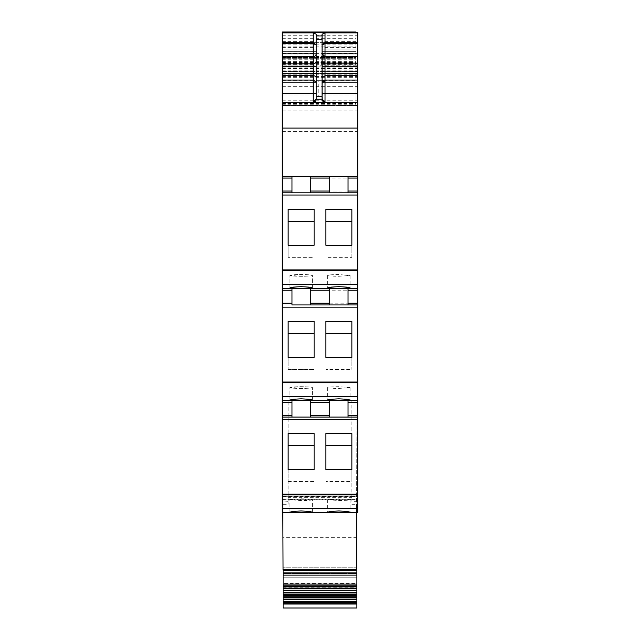 <?xml version="1.0" encoding="UTF-8"?>
<svg xmlns="http://www.w3.org/2000/svg" width="640" height="640" viewBox="0 0 640 640"><rect width="100%" height="100%" fill="white"/><g stroke="black" fill="none" stroke-linecap="round" stroke-linejoin="round"><path stroke-width="0.48" stroke-dasharray="3.2 2.4" d="M282.232 495L282.232 499.408L282.232 495L288.128 495M288.128 497.68L288.128 499.744L351.872 499.744L351.872 497.68L288.128 497.68L288.128 499.408L288.128 495.032L282.232 495.024L357.768 495.04L357.768 499.408L357.768 495L351.872 495M351.872 497.68L351.872 400.56L288.128 400.56L288.128 495.024M348.032 417.08L348.032 400.56L282.232 400.56L282.232 512.096L312.328 512.096L312.328 512.688L312.328 512.096L282.232 512.096L282.232 512.688M282.232 270.648L357.768 270.648L357.768 284.176L282.232 284.176L282.232 32.296M282.232 284.176L282.232 304.952L357.768 304.952L357.768 303.184L310.264 303.184L310.264 288.424L310.264 304.952L291.968 304.952L291.968 303.184L282.232 303.184M291.968 417.08L291.968 400.56L282.232 400.56L282.232 304.952L287.84 304.952L282.232 304.952M282.232 51.016L282.232 37.904L282.232 51.656L282.232 51.016L316.16 51.016L316.16 37.904L316.16 51.016M348.032 400.56L282.232 400.56L288.128 400.56L288.128 504.288L288.128 499.128L288.128 501.328L283.112 500.96L288.128 501.328M288.128 499.744L288.128 500.96M351.872 499.744L351.872 501.328L351.872 499.128L356.888 499.128L351.872 499.24M312.328 512.688L357.768 512.688L357.768 400.56L351.872 400.56L351.872 499.128M351.872 495.024L357.768 495M357.768 400.56L357.768 304.952L310.264 304.952L310.264 303.184M357.768 284.176L357.768 303.184M357.768 270.648L357.768 191.048L310.264 191.048L310.264 176.296L310.264 192.816L291.968 192.816L291.968 191.048L282.232 191.048M291.968 191.048L291.968 176.296L357.768 176.296L314.392 176.296L357.768 176.296L357.768 191.048M357.768 176.296L357.768 32.296M357.768 66.848L357.768 95.944L282.232 95.944L357.768 95.944L357.768 66.848L282.232 66.848M357.768 73.544L357.768 71.424L357.768 73.544L282.232 73.544M357.768 487.904L282.232 487.904M357.768 419.736L282.232 419.736L357.768 419.736M356.568 512.688L356.888 419.736L282.52 419.736L283.04 570.232L356.368 570.232L356.888 419.736L282.52 419.736L282.84 512.688M291.968 303.184L291.968 288.424L282.232 288.424L357.768 288.424L282.232 288.424L329.736 288.424L329.736 304.952M348.032 304.952L348.032 288.424L329.736 288.424M348.032 288.424L357.768 288.424M282.232 192.816L291.968 192.816L291.968 176.296L314.392 176.296L282.232 176.296L291.968 176.296L291.968 192.816L282.232 192.816L357.768 192.816L310.264 192.816L310.264 191.048M282.232 102.168L357.768 102.168M320 65.872L357.768 65.872L320 65.872M282.232 65.872L318.232 65.872L282.232 65.872M282.232 73.608L357.768 73.608M320 62.16L357.768 62.16L320 62.16M282.232 56.36L356 56.36L356 105.472L282.232 105.472L357.768 105.472L356 105.472L356 32.296M282.232 57.44L356 57.44L282.232 57.44M282.232 56.192L356 56.192L356 59.744L356 32M282.232 63.28L356 63.28L356 59.744M282.232 42.624L356 42.624L282.232 42.624M314.096 209.264L288.128 209.264L288.128 245.216L314.096 245.216L314.096 209.264L314.096 257.256L288.128 257.256L288.128 221.296L314.096 221.296M301.112 288.408L289.904 287.904L293.192 287.12L301.112 286.696L309.04 287.12L312.328 287.904L312.328 275.432A11.216 0.856 0 0 1 301.112 276.288L289.904 275.432L301.112 274.576A11.216 0.856 0 0 1 312.328 275.432A11.216 0.856 0 0 0 301.112 274.576A11.216 0.856 0 0 0 289.904 275.432A11.216 0.856 0 0 0 301.112 276.288A11.216 0.856 0 0 0 312.328 275.432L312.328 287.904L301.112 288.408M291.968 304.952L287.84 304.952L291.968 304.952L291.968 288.424L291.968 304.952M314.096 321.392L314.096 357.344L288.128 357.344L288.128 321.392L314.096 321.392L314.096 369.384L288.128 369.384L288.128 333.432L314.096 333.432M301.112 400.544L312.328 400.04L309.04 399.256L301.112 398.824L293.184 399.256L289.904 400.04L289.904 387.56L301.112 386.704A11.216 0.856 0 0 1 312.328 387.56A11.216 0.856 0 0 1 301.112 388.424L289.904 387.56A11.216 0.856 0 0 0 301.112 388.424A11.216 0.856 0 0 0 312.328 387.56A11.216 0.856 0 0 0 301.112 386.704A11.216 0.856 0 0 0 289.904 387.56L289.904 400.04L301.112 400.544M282.232 55.016L356 55.016L356 105.472L356 55.016L356 105.472L356 55.016L282.232 55.016M282.232 37.904L316.16 37.904L282.232 37.904M282.232 49.112L316.16 49.112L282.232 49.112M282.232 51.656L316.16 51.656L282.232 51.656M283.112 570.232L283.112 496.376L283.112 583.544L356.888 583.544L356.888 588.088M351.872 504.288L356.888 504.288L356.888 583.544M283.112 496.376L356.888 496.376L356.888 501.328L351.872 501.328M351.872 500.96L356.888 500.96L356.888 499.24M356.888 504.288L356.888 499.128M338.888 500.552L346.808 500.304L350.096 499.696L346.808 499.088L338.888 498.832L327.672 499.696L338.888 500.552M301.112 500.552L289.904 499.696L301.112 498.832A11.216 0.856 0 0 1 312.328 499.696A11.216 0.856 0 0 1 301.112 500.552M325.904 433.592L325.904 445.632M351.872 445.632L351.872 433.592M351.872 469.536L351.872 481.576L351.872 469.536M325.904 481.576L325.904 469.536L325.904 481.576L351.872 481.576M288.128 469.536L288.128 481.576L288.128 469.536M288.128 433.592L288.128 445.632M314.096 433.592L314.096 445.632M314.096 469.536L314.096 481.576L314.096 469.536M288.128 481.576L314.096 481.576M329.736 400.56L329.736 417.08M310.264 417.08L310.264 400.56M338.888 388.424L350.096 387.56L338.888 386.704A11.216 0.856 180 0 0 327.672 387.56A11.216 0.856 180 0 0 338.888 388.424M325.904 321.456L325.904 333.496M351.872 333.496L351.872 321.456M351.872 357.408L351.872 369.44L351.872 357.408M325.904 369.44L325.904 357.408L325.904 369.44L351.872 369.44M288.128 357.408L288.128 369.44L288.128 357.408M288.128 321.456L288.128 333.496M314.096 321.456L314.096 333.496M314.096 357.408L314.096 369.44L314.096 357.408M288.128 369.44L314.096 369.44M310.264 304.952L310.264 288.424M338.888 276.288L350.096 275.432L338.888 274.576A11.216 0.856 180 0 0 327.672 275.432A11.216 0.856 180 0 0 338.888 276.288M351.872 221.368L351.872 209.328M325.904 209.328L325.904 221.368M351.872 257.312L351.872 245.272L351.872 257.312L325.904 257.312L325.904 245.272L325.904 257.312M288.128 209.328L288.128 221.368M314.096 209.328L314.096 221.368M314.096 245.272L314.096 257.312L314.096 245.272M288.128 257.312L288.128 245.272L288.128 257.312L314.096 257.312M310.264 192.816L310.264 176.296M348.032 176.296L348.032 192.816M329.736 192.816L329.736 176.296M316.16 99.216A2.952 2.952 0 0 1 315.56 101.008A2.952 2.952 0 0 0 316.16 99.216L316.16 34.176M322.4 100.576L322.064 34.176M356 49.112L356 37.904L356 49.112L322.064 49.112L322.064 51.656L322.064 37.904L322.064 49.112L356 49.112M314.096 245.216L314.096 257.256M288.128 209.264L288.128 221.296M288.128 245.216L288.128 257.256M288.128 321.392L288.128 333.432M288.128 357.344L288.128 369.384M314.096 357.344L314.096 369.384M283.112 588.088L283.112 583.544M283.112 608L283.112 585.16L356.888 585.16L283.112 585.16L356.888 585.16L283.112 585.16L283.112 581.912L356.888 581.912L283.112 581.912L356.888 581.912L283.112 581.912L356.888 581.912L356.888 577.192L356.888 581.912L356.888 577.192L356.888 581.912L283.112 581.912L283.112 577.192L283.112 586.688M283.112 577.192L283.112 567.752L283.112 577.192L283.112 569.52L283.112 577.192L356.888 577.192L356.888 573.504L283.112 573.504L356.888 573.504L356.888 567.752L356.888 576.016L283.112 576.016L356.888 576.016L356.888 577.192L356.888 569.52L283.112 569.52L356.888 569.52L283.112 569.52L356.888 569.52L356.888 577.192L283.112 577.192M356.888 496.376L356.888 512.688M356.888 608L356.888 586.688M356.888 496.76L283.112 496.76M322.064 99.216A2.952 2.952 0 0 0 322.664 101.008A2.952 2.952 0 0 1 322.064 99.216M356 51.656L322.064 51.656L356 51.656M356 37.904L322.064 37.904L356 37.904M356.888 572.928L283.112 572.928M356.888 567.752L283.112 567.752L356.888 567.752M282.232 496.384L288.128 496.384M351.872 496.384L357.768 496.384M282.232 35.248L357.768 35.248M282.232 53.848L357.768 53.848M282.232 62.024L357.768 62.024M320 65.76L357.768 65.76L320 65.76M282.232 67.88L357.768 67.88M282.232 68.936L357.768 68.936M282.232 70.168L357.768 70.168M282.232 71.232L357.768 71.232M282.232 73.232L357.768 73.232M282.232 73.352L357.768 73.352M282.232 74.824L357.768 74.824M282.232 80.688L318.232 80.688L318.232 95.944M318.232 80.688L357.768 80.688M282.232 77.976L357.768 77.976M282.232 77.856L357.768 77.856M282.232 76.408L357.768 76.408M282.232 73.336L357.768 73.336M282.232 71.936L357.768 71.936M320 71.624L357.768 71.624L320 71.624M282.232 71.624L318.232 71.624L282.232 71.624M282.232 73.408L357.768 73.408M282.232 73.512L357.768 73.512M282.232 71.216L357.768 71.216M282.232 70.192L357.768 70.192M282.232 68.6L357.768 68.6M282.232 67.128L357.768 67.128M282.232 63.248L357.768 63.248M356 63.336L357.768 63.336M282.232 67L357.768 67M282.232 86.312L357.768 86.312M282.232 100.768L357.768 100.768M282.232 103.496L356 103.488M282.232 64.152L356 64.152M282.232 61.672L356 61.672M282.232 62.264L356 62.264M282.232 64.752L356 64.752M282.232 63.816L356 63.816M282.232 62.68L356 62.68M282.232 57.328L356 57.328M282.232 56.608L356 56.608M282.232 38.32L356 38.32M282.232 43.024L356 43.024M282.232 57.616L356 57.616M282.232 53.232L356 53.232M282.232 46.16L356 46.16M282.232 44.808L356 44.808M282.232 53.264L356 53.264M282.232 59.256L356 59.256M282.232 102.208L356 102.208M282.232 104.28L356 104.28M282.232 110.856L357.768 110.856M282.232 131.384L357.768 131.384M291.968 178.064L282.232 178.064M282.232 195.016L357.768 195.016M282.232 269.904L357.768 269.904M291.968 290.2L282.232 290.2M282.232 307.144L357.768 307.144M282.232 382.04L357.768 382.04M282.232 382.784L357.768 382.784M282.232 396.304L357.768 396.304M282.232 58.296L356 58.296L282.232 58.288M282.232 57L356 57L282.232 57M282.232 41.64L316.16 41.64M282.232 47.336L316.16 47.336M283.112 504.288L288.128 504.288M356.888 537.672L283.112 537.672M283.112 499.24L288.128 499.24M283.112 496.864L356.888 496.864M357.768 290.2L310.264 290.2M357.768 178.064L310.264 178.064M320 80.688L320 95.944M356 51.016L322.064 51.016M356 47.336L322.064 47.336M356 41.64L322.064 41.64M283.112 499.288L356.888 499.288M283.112 587.952L356.888 587.952M283.112 588.52L356.888 588.52M283.112 586.216L356.888 586.216M283.112 586.736L356.888 586.736M283.112 587.136L356.888 587.136M283.112 601.928L356.888 601.928M282.232 499.408L288.128 499.408M351.872 499.408L357.768 499.408M282.232 77.672L357.768 77.672M282.232 77.888L357.768 77.888M282.232 71.424L357.768 71.424M282.232 71.84L357.768 71.84M282.232 64.816L356 64.816M283.112 499.128L288.128 499.128M350.096 499.696L350.096 512.168M327.672 499.696L327.672 512.168M289.904 512.168L289.904 499.696M312.328 512.168L312.328 499.696M350.096 387.56L350.096 400.04M327.672 387.56L327.672 400.04M312.328 400.04L312.328 387.56L312.328 400.04M350.096 275.432L350.096 287.904M327.672 275.432L327.672 287.904M289.904 287.904L289.904 275.432L289.904 287.904M283.112 588.704L356.888 588.704"/><path stroke-width="0.96" d="M282.232 508.432L282.232 512.688L357.768 512.688L357.768 417.08L282.232 417.08L282.232 508.432L357.768 508.432M291.968 417.08L291.968 415.312L282.232 415.312L282.232 417.08L357.768 417.08L357.768 415.312L348.032 415.312L348.032 417.08M282.232 415.312L282.232 400.56L357.768 400.56L357.768 415.312M282.232 191.048L282.232 192.816L357.768 192.816L291.968 192.816L291.968 191.048L282.232 191.048L282.232 102.168L357.768 102.168L357.768 304.952L291.968 304.952L291.968 303.184L282.232 303.184L282.232 400.56M282.232 303.184L282.232 288.424L357.768 288.424M291.968 192.816L282.232 192.816L282.232 288.424M282.232 102.168L282.232 93.32L313.216 93.32L313.216 102.168A2.952 2.952 0 0 0 315.56 101.008A2.952 2.952 0 0 1 313.216 102.168L316.16 99.216L322.064 99.216L325.016 102.168L325.016 93.32L357.768 93.32L357.768 80.056L325.016 80.056A2.952 2.104 0 0 0 322.064 82.16L325.016 80.472L325.016 73.6L357.768 73.6L357.768 63.864L325.016 63.864L325.016 53.848L322.064 53.848L325.016 56.576L357.768 56.576L357.768 53.848L325.016 53.848L325.016 42.528L322.064 44.784L325.016 43.64L357.768 43.64L357.768 32.296L282.232 32.296L357.768 32.36M316.16 93.32L313.216 93.32L313.216 82.16L316.16 82.16L313.216 80.056L313.216 82.16L282.232 82.16L282.232 93.32M282.232 82.16L282.232 75.704L313.216 75.704L313.216 80.056L282.232 80.056M282.232 56.576L282.232 43.64L313.216 43.64L316.16 44.776L313.216 42.528L313.216 56.576L282.232 56.576L282.232 75.704M282.232 43.64L282.232 32.36M357.768 43.64L357.768 53.848M357.768 56.576L357.768 63.864M357.768 80.056L357.768 73.6M357.768 102.168L357.768 93.32M291.968 304.952L357.768 304.952L357.768 400.56M338.888 512.672L350.096 512.168L346.808 511.384L338.888 510.96L330.96 511.384L327.672 512.168L338.888 512.672M301.112 512.672L289.904 512.168L293.192 511.384L301.112 510.96L309.04 511.384L312.328 512.168L301.112 512.672M325.904 433.592L351.872 433.592L351.872 469.536L325.904 469.536L325.904 433.592M288.128 433.592L288.128 469.536L314.096 469.536L314.096 433.592L288.128 433.592M291.968 415.312L291.968 402.328L282.232 402.328M291.968 400.56L291.968 402.328M338.888 400.544L350.096 400.04L346.808 399.256L338.888 398.824L330.96 399.256L327.672 400.04L338.888 400.544M301.112 400.544L289.904 400.04L293.192 399.256L301.112 398.824L309.04 399.256L312.328 400.04L301.112 400.544M325.904 321.456L351.872 321.456L351.872 357.408L325.904 357.408L325.904 321.456M288.128 321.456L288.128 357.408L314.096 357.408L314.096 321.456L288.128 321.456M291.968 303.184L291.968 290.2L282.232 290.2M291.968 288.424L291.968 290.2M338.888 288.408L350.096 287.904L346.808 287.12L338.888 286.696L330.96 287.12L327.672 287.904L338.888 288.408M301.112 288.408L312.328 287.904L309.04 287.12L301.112 286.696L293.192 287.12L289.904 287.904L301.112 288.408M325.904 245.272L325.904 209.328L351.872 209.328L351.872 245.272L351.872 221.368L325.904 221.368L325.904 245.272L351.872 245.272M288.128 245.272L288.128 209.328L314.096 209.328L314.096 245.272L288.128 245.272L288.128 221.368L314.096 221.368L314.096 245.272M291.968 191.048L291.968 178.064L282.232 178.064M291.968 176.296L291.968 178.064M282.232 176.296L357.768 176.296M316.16 99.216L316.16 34.176L313.216 32.888L282.232 32.888M316.16 35.952L322.064 35.952L322.064 34.176L325.016 32.888L357.768 32.888M356 32L282.232 32L356 32.296M348.032 176.296L348.032 192.816M348.032 288.424L348.032 304.952M348.032 400.56L348.032 415.312M282.84 512.688L283.04 570.232L356.368 570.232L356.568 512.688M325.904 469.536L325.904 445.632L351.872 445.632L351.872 469.536M288.128 469.536L288.128 445.632L314.096 445.632L314.096 469.536M329.736 400.56L329.736 402.328L310.264 402.328L310.264 417.08M329.736 417.08L329.736 402.328M310.264 400.56L310.264 402.328M325.904 357.408L325.904 333.496L351.872 333.496L351.872 357.408M288.128 357.408L288.128 333.496L314.096 333.496L314.096 357.408M329.736 288.424L329.736 290.2L310.264 290.2L310.264 304.952M329.736 304.952L329.736 290.2M310.264 288.424L310.264 290.2M310.264 176.296L310.264 192.816M329.736 176.296L329.736 192.816M322.064 35.952L322.064 99.216M283.112 604.04L356.888 604.04L356.888 608L283.112 608L283.112 570.232M283.112 597.504L356.888 597.504L356.888 596.768L283.112 596.768L356.888 596.768L356.888 592.296L283.112 592.296L356.888 592.304L356.888 512.688M283.112 594.504L356.888 594.504L283.112 594.504M283.112 590.16L356.888 590.144L283.112 590.16M283.112 586.688L283.112 588.088L356.888 588.088L356.888 586.688L283.112 586.688M356.888 597.504L356.888 604.04M325.016 81.624L322.064 82.176L325.016 82.16L325.016 80.472M325.016 102.168A2.952 2.952 0 0 1 322.664 101.008A2.952 2.952 0 0 0 325.016 102.168L322.4 100.576M283.112 603.808L356.888 603.808M283.112 602.192L356.888 602.192M283.112 601.424L356.888 601.424M283.112 599.832L356.888 599.832M283.112 599.072L356.888 599.072M283.112 595.224L356.888 595.224M283.112 593L356.888 593M283.112 590.832L356.888 590.832M283.112 588.728L356.888 588.728M283.112 588.056L356.888 588.056M283.112 572.928L356.888 572.928M282.232 494.912L357.768 494.912M282.232 494.168L357.768 494.168M282.232 419.28L357.768 419.28M282.232 396.304L357.768 396.304M282.232 382.784L357.768 382.784M282.232 382.04L357.768 382.04M282.232 307.144L357.768 307.144M282.232 284.176L357.768 284.176M282.232 270.648L357.768 270.648M282.232 269.904L357.768 269.904M282.232 195.016L357.768 195.016M282.232 128.08L357.768 128.08M282.232 73.6L313.216 73.6L313.216 75.704A2.952 2.104 0 0 1 316.16 77.808M316.16 73.6L313.216 73.6L313.216 66.592L282.232 66.592M316.16 66.592L313.216 66.592L313.216 63.864L282.232 63.864M282.232 53.848L316.16 53.848A2.952 2.728 180 0 1 313.216 56.576L313.216 63.864A2.952 2.728 180 0 0 316.16 61.144M313.216 32.888L313.216 42.528L282.232 42.528M357.768 42.528L325.016 42.528L325.016 32.888M357.768 66.592L325.016 66.592L325.016 63.864A2.952 2.728 180 0 1 322.064 61.144M322.064 66.592L325.016 66.592L325.016 73.6L322.064 73.6M357.768 75.704L325.016 75.704L322.064 77.808M357.768 82.16L325.016 82.16L325.016 93.32L322.064 93.32M357.768 178.064L348.032 178.064M357.768 191.048L348.032 191.048M357.768 290.2L348.032 290.2M357.768 303.184L348.032 303.184M357.768 402.328L348.032 402.328M329.736 415.312L310.264 415.312M329.736 303.184L310.264 303.184M329.736 191.048L310.264 191.048M329.736 178.064L310.264 178.064M316.16 39.704L322.064 39.704M316.16 96.344L322.064 96.344M283.112 585.16L356.888 585.16M283.112 584.088L356.888 584.088M283.112 575.136L356.888 575.136"/></g></svg>

